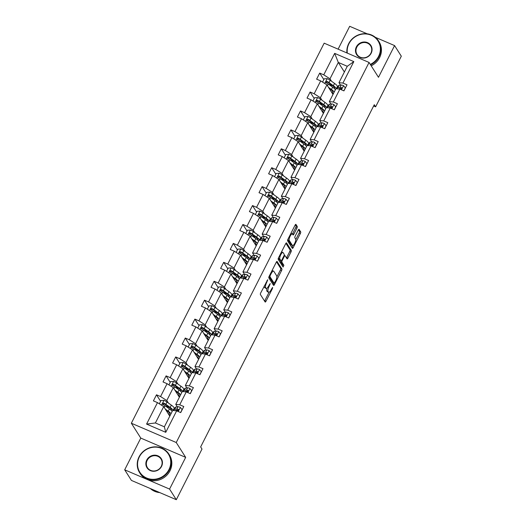 <?xml version="1.0" encoding="UTF-8"?>
<svg xmlns="http://www.w3.org/2000/svg" width="526" height="526" viewBox="0 0 526 526"><rect width="100%" height="100%" fill="white"/><g stroke="black" fill="none" stroke-linecap="round" stroke-linejoin="round"><path stroke-width="0.79" d="M267.754 279.687L260.725 292.883A1.361 0.414 113.2 0 0 260.383 294.488L265.143 301.99A1.361 0.414 113.2 0 0 265.209 302.049A1.361 0.414 113.2 0 0 266.011 301.214L272.435 288.564L272.626 287.393L271.232 289.616A4.359 1.335 113.2 0 1 268.668 292.285A4.359 1.335 113.2 0 1 268.451 292.094L268.056 291.47A4.359 1.335 113.2 0 1 269.141 286.328L270.213 283.56L268.773 285.743A4.359 1.335 113.2 0 1 266.209 288.412A4.359 1.335 113.2 0 1 265.992 288.222L265.597 287.597A4.359 1.335 113.2 0 1 266.682 282.449L267.754 279.687M296.934 228.126A1.361 0.414 113.2 0 0 297.269 226.515L295.934 224.418A1.361 0.414 113.2 0 0 295.868 224.352A1.361 0.414 113.2 0 0 295.066 225.187L287.939 239.238A1.361 0.414 113.2 0 0 287.597 240.849L292.357 248.344A1.361 0.414 113.2 0 0 292.423 248.404A1.361 0.414 113.2 0 0 293.225 247.568L300.359 233.518A1.361 0.414 113.2 0 0 300.694 231.913L299.084 229.369A1.361 0.414 113.2 0 0 299.018 229.31A1.361 0.414 113.2 0 0 298.216 230.145L295.165 236.161A1.361 0.414 113.2 0 0 294.823 237.765L295.625 239.028A3.643 1.111 113.2 0 1 294.876 242.992A3.643 1.111 113.2 0 1 292.568 245.557A3.643 1.111 113.2 0 1 292.39 245.399L289.261 240.461A3.643 1.111 113.2 0 1 290.004 236.496A3.643 1.111 113.2 0 1 292.311 233.932A3.643 1.111 113.2 0 1 292.489 234.09L293.015 234.912A1.361 0.414 113.2 0 0 293.081 234.971A1.361 0.414 113.2 0 0 293.883 234.142L296.934 228.126L295.717 227.607A1.361 0.414 113.2 0 0 296.059 225.996L295.296 224.799M378.483 77.302L394.579 45.584L401.312 56.19L375.617 106.837L374.275 104.713L200.656 446.929L202.004 449.053L176.309 499.7L169.576 489.088L185.671 457.37L176.243 442.517L369.061 62.449L378.483 77.302M277.149 261.448A1.361 0.414 113.2 0 0 277.084 261.389A1.361 0.414 113.2 0 0 276.281 262.224L269.154 276.275A1.361 0.414 113.2 0 0 268.812 277.879L273.573 285.375A1.361 0.414 113.2 0 0 273.638 285.434A1.361 0.414 113.2 0 0 274.44 284.605L281.568 270.555A1.361 0.414 113.2 0 0 281.91 268.944L276.992 261.383M278.543 257.753L285.677 243.702A1.361 0.414 113.2 0 1 286.479 242.874A1.361 0.414 113.2 0 1 286.545 242.933L291.305 250.429A1.361 0.414 113.2 0 1 290.963 252.033L287.913 258.049A1.361 0.414 113.2 0 1 287.111 258.884A1.361 0.414 113.2 0 1 287.045 258.825L285.112 255.781A1.361 0.414 113.2 0 0 285.046 255.721A1.361 0.414 113.2 0 0 284.244 256.556L282.219 260.548A1.361 0.414 113.2 0 0 281.883 262.152L283.889 265.321L283.093 267.03L278.208 259.364A1.361 0.414 113.2 0 1 278.543 257.753M394.579 45.584L375.334 37.313M367.187 33.815L349.691 26.3L338.1 49.155M185.671 457.37L140.777 438.086L124.688 469.81L169.576 489.088M124.688 469.81L131.421 480.416L176.309 499.7M340.532 85.12L338.974 82.661L347.278 66.289L353.827 61.601L342.932 83.069L347.002 84.817L343.925 90.88L339.855 89.137L333.333 101.991L337.396 103.74L334.319 109.809L330.256 108.06L323.733 120.921L327.797 122.663L324.72 128.732L320.656 126.983L314.134 139.844L318.197 141.586L315.12 147.655L311.057 145.906L304.534 158.767L308.598 160.515L305.521 166.578L301.457 164.835L294.928 177.689L298.998 179.438L295.921 185.5L291.851 183.758L285.329 196.619L289.392 198.361L286.315 204.43L282.252 202.681L275.729 215.542L279.793 217.284L276.715 223.353L272.652 221.604L266.13 234.465L270.193 236.213L267.116 242.276L263.053 240.533L256.53 253.387L260.594 255.136L257.516 261.198L253.453 259.456L246.924 272.317L250.994 274.059L247.917 280.128L243.847 278.379L237.325 291.24L241.388 292.982L238.311 299.051L234.248 297.302L227.725 310.162L231.788 311.905L228.711 317.974L224.648 316.225L218.126 329.085L222.189 330.834L219.112 336.896L215.049 335.154L208.526 348.008L212.589 349.757L209.512 355.819L205.449 354.077L198.92 366.938L202.99 368.68L199.913 374.749L195.843 373L189.321 385.86L193.384 387.603L190.307 393.672L186.243 391.923L179.721 404.783L183.784 406.532L180.707 412.594L176.644 410.852L165.749 432.319L146.583 424.087L157.478 402.614L153.408 400.871L156.485 394.802L160.555 396.551L167.077 383.691L163.014 381.942L166.091 375.88L170.154 377.629L176.677 364.768L172.613 363.019L175.691 356.957L179.754 358.699L186.276 345.845L182.213 344.096L185.29 338.034L189.353 339.776L195.876 326.916L191.812 325.173L194.89 319.104L198.953 320.853L205.482 307.993L201.412 306.25L204.489 300.182L208.559 301.931L215.081 289.07L211.018 287.321L214.095 281.259L218.159 283.001L224.681 270.147L220.618 268.398L223.695 262.336L227.758 264.078L234.28 251.218L230.217 249.475L233.294 243.406L237.357 245.155L243.88 232.295L239.817 230.552L242.894 224.484L246.957 226.233L253.486 213.372L249.416 211.623L252.493 205.561L256.563 207.303L263.085 194.449L259.022 192.7L262.099 186.638L266.163 188.38L272.685 175.526L268.622 173.777L271.699 167.715L275.762 169.457L282.284 156.597L278.221 154.854L281.298 148.786L285.362 150.535L291.884 137.674L287.821 135.932L290.898 129.863L294.961 131.612L301.49 118.751L297.42 117.002L300.497 110.94L304.567 112.682L311.09 99.828L307.026 98.079L310.103 92.017L314.167 93.759L320.689 80.899L316.626 79.156L319.703 73.088L323.766 74.837L334.661 53.363L353.827 61.601M338.974 82.661L342.932 83.069M176.243 442.517L131.349 423.233L324.167 43.171L369.061 62.449M321.951 100.19L320.393 97.731L326.916 84.87L332.991 94.45M326.718 107.692L327.783 105.594A10.612 2.065 26.9 0 0 324.95 102.346L323.779 104.648L319.427 101.518A3.675 0.717 -153.1 0 0 317.421 100.328C316.198 100.341 315.948 100.821 316.685 101.781A3.675 0.717 26.9 0 1 318.69 102.971L323.043 106.107A10.612 2.065 26.9 0 1 325.772 108.678M326.916 84.87L320.689 80.899M320.393 97.731L314.167 93.759M330.926 104.043L329.368 101.59L335.897 88.73L339.855 89.137M329.368 101.59L333.333 101.991M312.352 119.113L310.794 116.654L317.316 103.8L323.391 113.373M317.112 126.615L318.177 124.517A10.612 2.065 26.9 0 0 315.35 121.269L314.18 123.571L309.827 120.441A3.675 0.717 -153.1 0 0 307.822 119.251C306.592 119.264 306.349 119.75 307.079 120.704A3.675 0.717 26.9 0 1 309.091 121.9L313.443 125.03A10.612 2.065 26.9 0 1 316.172 127.601M317.316 103.8L311.09 99.828M310.794 116.654L304.567 112.682M321.327 122.966L319.769 120.513L326.291 107.652L330.256 108.06M319.769 120.513L323.733 120.921M302.752 138.036L301.188 135.583L307.717 122.722L313.792 132.296M307.513 145.544L308.578 143.44A10.612 2.065 26.9 0 0 305.751 140.192L304.58 142.5L300.228 139.364A3.675 0.717 -153.1 0 0 298.222 138.174C296.993 138.187 296.749 138.673 297.479 139.627A3.675 0.717 26.9 0 1 299.485 140.823L303.837 143.953A10.612 2.065 26.9 0 1 306.573 146.524M307.717 122.722L301.49 118.751M301.188 135.583L294.961 131.612M311.727 141.895L310.169 139.436L316.691 126.575L320.656 126.983M310.169 139.436L314.134 139.844M293.146 156.958L291.588 154.506L298.11 141.645L304.192 151.218M297.913 164.467L298.978 162.363A10.612 2.065 26.9 0 0 296.145 159.115L294.981 161.423L290.628 158.293A3.675 0.717 -153.1 0 0 288.616 157.096C287.393 157.11 287.15 157.596 287.88 158.556A3.675 0.717 26.9 0 1 289.885 159.746L294.238 162.876A10.612 2.065 26.9 0 1 296.973 165.447M298.11 141.645L291.884 137.674M291.588 154.506L285.362 150.535M302.128 160.818L300.57 158.359L307.092 145.505L311.057 145.906M300.57 158.359L304.534 158.767M283.547 175.888L281.989 173.429L288.511 160.568L294.593 170.141M288.314 183.39L289.379 181.286A10.612 2.065 26.9 0 0 286.545 178.044L285.375 180.346L281.022 177.216A3.675 0.717 -153.1 0 0 279.017 176.019C277.794 176.039 277.544 176.519 278.28 177.479A3.675 0.717 26.9 0 1 280.286 178.669L284.638 181.805A10.612 2.065 26.9 0 1 287.374 184.376M288.511 160.568L282.284 156.597M281.989 173.429L275.762 169.457M292.528 179.741L290.97 177.288L297.492 164.428L301.457 164.835M290.97 177.288L294.928 177.689M273.947 194.811L272.389 192.352L278.911 179.498L284.987 189.071M278.708 202.313L279.779 200.215A10.612 2.065 26.9 0 0 276.946 196.967L275.775 199.269L271.423 196.139A3.675 0.717 -153.1 0 0 269.417 194.949C268.194 194.962 267.944 195.448 268.681 196.402A3.675 0.717 26.9 0 1 270.686 197.598L275.039 200.728A10.612 2.065 26.9 0 1 277.767 203.299M278.911 179.498L272.685 175.526M272.389 192.352L266.163 188.38M282.922 198.664L281.364 196.211L287.893 183.35L291.851 183.758M281.364 196.211L285.329 196.619M264.348 213.734L262.79 211.274L269.312 198.42L275.387 207.994M269.108 221.236L270.173 219.138A10.612 2.065 26.9 0 0 267.346 215.89L266.176 218.198L261.823 215.062A3.675 0.717 -153.1 0 0 259.818 213.872C258.588 213.885 258.345 214.371 259.075 215.325A3.675 0.717 26.9 0 1 261.087 216.521L265.439 219.651A10.612 2.065 26.9 0 1 268.168 222.222M269.312 198.42L263.085 194.449M262.79 211.274L256.563 207.303M273.323 217.593L271.764 215.134L278.287 202.273L282.252 202.681M271.764 215.134L275.729 215.542M254.748 232.656L253.184 230.204L259.712 217.343L265.788 226.916M259.509 240.165L260.574 238.061A10.612 2.065 26.9 0 0 257.747 234.813L256.576 237.121L252.224 233.991A3.675 0.717 -153.1 0 0 250.212 232.794C248.989 232.808 248.745 233.294 249.475 234.254A3.675 0.717 26.9 0 1 251.481 235.444L255.833 238.574A10.612 2.065 26.9 0 1 258.568 241.145M259.712 217.343L253.486 213.372M253.184 230.204L246.957 226.233M263.723 236.516L262.165 234.057L268.687 221.203L272.652 221.604M262.165 234.057L266.13 234.465M245.142 251.579L243.584 249.127L250.106 236.266L256.188 245.839M249.909 259.088L250.974 256.984A10.612 2.065 26.9 0 0 248.14 253.736L246.977 256.044L242.617 252.914A3.675 0.717 -153.1 0 0 240.612 251.717C239.389 251.73 239.146 252.217 239.876 253.177A3.675 0.717 26.9 0 1 241.881 254.367L246.234 257.497A10.612 2.065 26.9 0 1 248.969 260.074M250.106 236.266L243.88 232.295M243.584 249.127L237.357 245.155M254.124 255.439L252.565 252.98L259.088 240.126L263.053 240.533M252.565 252.98L256.53 253.387M235.543 270.509L233.985 268.05L240.507 255.189L246.589 264.769M240.31 278.011L241.375 275.913A10.612 2.065 26.9 0 0 238.541 272.665L237.371 274.966L233.018 271.837A3.675 0.717 -153.1 0 0 231.013 270.647C229.79 270.66 229.54 271.14 230.276 272.1A3.675 0.717 26.9 0 1 232.282 273.29L236.634 276.426A10.612 2.065 26.9 0 1 239.369 278.997M240.507 255.189L234.28 251.218M233.985 268.05L227.758 264.078M244.524 274.362L242.966 271.909L249.488 259.048L253.453 259.456M242.966 271.909L246.924 272.317M225.943 289.431L224.385 286.972L230.907 274.118L236.983 283.692M230.704 296.934L231.775 294.836A10.612 2.065 26.9 0 0 228.941 291.588L227.771 293.889L223.418 290.76A3.675 0.717 -153.1 0 0 221.413 289.57C220.19 289.583 219.94 290.069 220.677 291.023A3.675 0.717 26.9 0 1 222.682 292.219L227.035 295.349A10.612 2.065 26.9 0 1 229.763 297.92M230.907 274.118L224.681 270.147M224.385 286.972L218.159 283.001M234.918 293.284L233.36 290.832L239.882 277.971L243.847 278.379M233.36 290.832L237.325 291.24M216.344 308.354L214.786 305.902L221.308 293.041L227.383 302.614M221.104 315.863L222.169 313.759A10.612 2.065 26.9 0 0 219.342 310.511L218.172 312.819L213.819 309.689A3.675 0.717 -153.1 0 0 211.814 308.492C210.584 308.506 210.341 308.992 211.071 309.945A3.675 0.717 26.9 0 1 213.083 311.142L217.435 314.272A10.612 2.065 26.9 0 1 220.164 316.843M221.308 293.041L215.081 289.07M214.786 305.902L208.559 301.931M225.319 312.214L223.76 309.755L230.283 296.894L234.248 297.302M223.76 309.755L227.725 310.162M206.744 327.277L205.179 324.825L211.708 311.964L217.784 321.537M211.505 334.786L212.57 332.682A10.612 2.065 26.9 0 0 209.742 329.434L208.572 331.742L204.22 328.612A3.675 0.717 -153.1 0 0 202.208 327.415C200.985 327.428 200.741 327.915 201.471 328.875A3.675 0.717 26.9 0 1 203.477 330.065L207.829 333.195A10.612 2.065 26.9 0 1 210.564 335.766M211.708 311.964L205.482 307.993M205.179 324.825L198.953 320.853M215.719 331.137L214.161 328.678L220.683 315.824L224.648 316.225M214.161 328.678L218.126 329.085M197.138 346.207L195.58 343.748L202.102 330.887L208.184 340.46M201.905 353.709L202.97 351.605A10.612 2.065 26.9 0 0 200.136 348.363L198.966 350.664L194.613 347.535A3.675 0.717 -153.1 0 0 192.608 346.345C191.385 346.358 191.142 346.838 191.872 347.798A3.675 0.717 26.9 0 1 193.877 348.988L198.23 352.124A10.612 2.065 26.9 0 1 200.965 354.695M202.102 330.887L195.876 326.916M195.58 343.748L189.353 339.776M206.12 350.06L204.561 347.607L211.084 334.746L215.049 335.154M204.561 347.607L208.526 348.008M187.539 365.129L185.98 362.67L192.503 349.816L198.578 359.389M192.503 349.816L186.276 345.845M185.98 362.67L179.754 358.699M196.52 368.982L194.955 366.53L201.484 353.669L205.449 354.077M194.955 366.53L198.92 366.938M177.939 384.052L176.381 381.593L182.903 368.739L188.979 378.312M182.903 368.739L176.677 364.768M176.381 381.593L170.154 377.629M186.914 387.912L185.356 385.453L191.878 372.592L195.843 373M185.356 385.453L189.321 385.86M168.34 402.975L166.781 400.523L173.304 387.662L179.379 397.235M159.332 403.804L160.989 400.536L164.033 400.365A3.675 0.717 26.9 0 1 166.985 402.002L171.338 405.132A10.612 2.065 26.9 0 1 174.165 408.38L173.107 410.484M173.304 387.662L167.077 383.691M166.781 400.523L160.555 396.551M177.315 406.835L175.756 404.376L182.279 391.522L186.243 391.923M175.756 404.376L179.721 404.783M146.583 424.087L155.394 422.963L163.704 406.585L169.78 416.158M163.704 406.585L157.478 402.614M140.777 438.086L131.349 423.233M373.631 105.982L375.617 106.837M347.278 66.289L338.303 62.43L329.993 78.808L331.551 81.26M344.379 72.003L338.303 62.43L334.661 53.363M155.394 422.963L164.368 426.823L172.679 410.444L176.644 410.852M336.318 88.769L337.383 86.665A10.612 2.065 26.9 0 0 334.549 83.417L333.379 85.725L329.026 82.595A3.675 0.717 -153.1 0 0 327.021 81.398C325.798 81.412 325.548 81.898 326.284 82.858A3.675 0.717 26.9 0 1 328.29 84.048L332.642 87.178A10.612 2.065 26.9 0 1 335.378 89.755M164.368 426.823L165.749 432.319M329.993 78.808L323.766 74.837M160.608 401.292L156.485 394.802M170.207 382.369L166.091 375.88M179.807 363.446L175.691 356.957M189.413 344.523L185.29 338.034M199.012 325.594L194.89 319.104M208.612 306.671L204.489 300.182M218.211 287.748L214.095 281.259M227.811 268.825L223.695 262.336M237.417 249.903L233.294 243.406M247.016 230.973L242.894 224.484M256.616 212.05L252.493 205.561M266.215 193.127L262.099 186.638M275.815 174.205L271.699 167.715M285.421 155.275L281.298 148.786M295.02 136.352L290.898 129.863M304.62 117.429L300.497 110.94M314.219 98.507L310.103 92.017M323.819 79.584L319.703 73.088M264.21 286.012A4.359 1.335 113.2 0 0 264.381 287.071L265.597 287.597M266.209 288.412L264.992 287.893A4.359 1.335 113.2 0 1 264.782 287.696L264.381 287.071M266.984 288.189A4.359 1.335 113.2 0 0 266.84 290.95L268.056 291.47M268.668 292.285L267.451 291.766A4.359 1.335 113.2 0 1 267.241 291.575L266.84 290.95M264.571 301.082A1.361 0.414 113.2 0 0 264.802 300.694L269.069 292.272M276.867 276.906L280.358 270.029A1.361 0.414 113.2 0 0 280.693 268.424L276.512 261.83M273.001 284.474A1.361 0.414 113.2 0 0 273.231 284.079L273.724 283.1M270.186 275.545L269.95 276.669L274.125 283.251L275.611 280.983A4.359 1.335 113.2 0 0 276.696 275.841L273.842 271.344A4.359 1.335 113.2 0 0 273.632 271.146A4.359 1.335 113.2 0 0 271.061 273.816L270.186 275.545L269.641 275.308M273.02 282.778L269.01 276.584M273.632 271.146L272.415 270.627A4.359 1.335 113.2 0 0 272.008 270.64M285.901 243.314L290.089 249.909L291.305 250.429M286.473 257.918A1.361 0.414 113.2 0 0 286.696 257.53L289.747 251.513A1.361 0.414 113.2 0 0 290.089 249.909M280.746 260.666A1.361 0.414 113.2 0 0 280.667 261.632L282.679 264.795L283.889 265.321M282.409 265.985L282.679 264.795M283.113 252.625A3.643 1.111 113.2 0 0 282.929 252.467A3.643 1.111 113.2 0 0 280.628 255.031A3.643 1.111 113.2 0 0 279.878 258.996L280.983 260.738A1.361 0.414 113.2 0 0 281.048 260.797A1.361 0.414 113.2 0 0 281.851 259.962L283.876 255.971A1.361 0.414 113.2 0 0 284.218 254.367L283.113 252.625M282.929 252.467L281.719 251.947A3.643 1.111 113.2 0 0 281.509 251.921M278.517 257.812A3.643 1.111 113.2 0 0 278.668 258.476L279.878 258.996M279.924 260.285A1.361 0.414 113.2 0 1 279.839 260.278A1.361 0.414 113.2 0 1 279.766 260.219L278.668 258.476M292.436 234.017A1.361 0.414 113.2 0 0 292.666 233.616L295.717 227.607M292.311 233.932L291.102 233.406A3.643 1.111 113.2 0 0 290.911 233.38M287.9 239.323A3.643 1.111 113.2 0 0 288.044 239.941L289.261 240.461M292.568 245.557L291.358 245.037A3.643 1.111 113.2 0 1 291.18 244.873L288.044 239.941M295.77 239.646L299.143 232.998A1.361 0.414 113.2 0 0 299.485 231.394L298.446 229.757M291.785 247.444A1.361 0.414 113.2 0 0 292.015 247.049L292.758 245.583M165.9 410.05L167.13 410.938A8.804 1.716 26.9 0 1 169.484 413.633A8.804 1.716 26.9 0 1 168.34 413.896M165.263 409.044L168.261 411.2A10.612 2.065 26.9 0 1 170.989 413.771M170.49 414.764A10.612 2.065 26.9 0 1 168.807 414.626M169.28 407.354A8.804 1.716 26.9 0 1 168.425 407.065L166.104 406.243A5.063 0.986 -153.1 0 0 165.447 406.033M173.041 410.477A10.612 2.065 -153.1 0 0 170.168 407.44L165.815 404.31A3.675 0.717 -153.1 0 0 163.81 403.113C162.58 403.126 162.337 403.613 163.067 404.573A3.675 0.717 26.9 0 1 165.072 405.763L169.431 408.893A10.612 2.065 26.9 0 1 172.16 411.463M166.459 410.931L166.512 410.826A8.804 1.716 -153.1 0 0 167.373 411.115M171.857 411.023A10.612 2.065 -153.1 0 0 172.396 411.003M162.955 404.501L164.197 403.725A1.874 0.362 26.9 0 1 164.684 404.047L169.043 407.177A8.804 1.716 26.9 0 1 171.391 409.872A8.804 1.716 26.9 0 1 170.976 410.122M162.712 404.257L163.067 404.573M180.609 412.548L182.101 409.603L180.293 407.348A3.675 0.717 -153.1 0 0 177.985 406.729L175.835 407.065A10.612 2.065 -153.1 0 0 175.263 407.38L174.093 409.682A10.612 2.065 -153.1 0 0 174.349 410.615M178.025 409.951A8.804 1.716 -153.1 0 0 178.538 410.372M174.915 410.675L176.078 410.49A3.675 0.717 26.9 0 1 177.505 410.773C178.643 410.622 178.886 410.135 178.242 409.313A3.675 0.717 -153.1 0 0 176.815 409.031L174.665 409.373A10.612 2.065 -153.1 0 0 174.093 409.682M175.684 410.55A8.804 1.716 26.9 0 1 175.704 410.504A8.804 1.716 26.9 0 1 176.177 410.241L178.327 409.905A1.874 0.362 26.9 0 1 178.63 409.925L178.557 409.563M139.351 456.864A16.917 15.767 -32.4 0 0 146.642 478.022A16.917 15.767 -32.4 0 0 168.951 469.58A16.917 15.767 -32.4 0 0 161.66 448.428A16.917 15.767 -32.4 0 0 139.351 456.864M169.398 469.869A17.338 16.155 147.6 0 1 154.782 479.778A17.338 16.155 147.6 0 1 139.594 472.644A17.338 16.155 147.6 0 1 139.068 456.838A17.338 16.155 147.6 0 1 153.677 446.922A17.338 16.155 147.6 0 1 168.866 454.063A17.338 16.155 147.6 0 1 169.398 469.869M146.747 460.046A8.462 7.883 147.6 0 1 157.905 455.825A8.462 7.883 147.6 0 1 161.548 466.404A8.462 7.883 147.6 0 1 150.397 470.625A8.462 7.883 147.6 0 1 146.747 460.046M161.265 466.378A8.041 7.495 -32.4 0 0 161.022 459.04A8.041 7.495 -32.4 0 0 153.973 455.733A8.041 7.495 -32.4 0 0 147.195 460.329A8.041 7.495 -32.4 0 0 147.438 467.66A8.041 7.495 -32.4 0 0 154.486 470.974A8.041 7.495 -32.4 0 0 161.265 466.378M159.799 492.606A17.338 16.155 147.6 0 1 150.318 488.536M156.018 490.982A17.338 16.155 147.6 0 1 152.106 489.305M168.866 454.063L169.457 454.997A17.338 16.155 147.6 0 1 169.99 470.803A17.338 16.155 147.6 0 1 155.374 480.711A17.338 16.155 147.6 0 1 140.186 473.578L139.594 472.644M370.304 64.415A16.917 15.767 -32.4 0 0 378.569 56.4A16.917 15.767 -32.4 0 0 371.277 35.242A16.917 15.767 -32.4 0 0 348.968 43.684A16.917 15.767 -32.4 0 0 347.305 53.106M346.936 52.948A17.338 16.155 147.6 0 1 348.685 43.658A17.338 16.155 147.6 0 1 363.302 33.743A17.338 16.155 147.6 0 1 378.483 40.883A17.338 16.155 147.6 0 1 379.016 56.683A17.338 16.155 147.6 0 1 370.593 64.876M356.365 46.867A8.462 7.883 147.6 0 1 367.523 42.645A8.462 7.883 147.6 0 1 371.172 53.225A8.462 7.883 147.6 0 1 360.014 57.446A8.462 7.883 147.6 0 1 356.365 46.867M370.889 53.192A8.041 7.495 -32.4 0 0 370.639 45.861A8.041 7.495 -32.4 0 0 363.591 42.547A8.041 7.495 -32.4 0 0 356.812 47.149A8.041 7.495 -32.4 0 0 357.055 54.48A8.041 7.495 -32.4 0 0 364.104 57.794A8.041 7.495 -32.4 0 0 370.889 53.192M378.483 40.883L379.075 41.817A17.338 16.155 147.6 0 1 379.608 57.617A17.338 16.155 147.6 0 1 371.185 65.809M175.5 391.127L176.736 392.008A8.804 1.716 26.9 0 1 179.083 394.704A8.804 1.716 26.9 0 1 177.946 394.973M174.862 390.121L177.86 392.278A10.612 2.065 26.9 0 1 180.589 394.848M180.089 395.841A10.612 2.065 26.9 0 1 178.406 395.703M168.938 384.874L170.595 381.613L173.633 381.442A3.675 0.717 26.9 0 1 176.585 383.079L180.937 386.209A10.612 2.065 26.9 0 1 183.771 389.457L182.7 391.561M178.886 388.425A8.804 1.716 26.9 0 1 178.025 388.142L175.704 387.32A5.063 0.986 -153.1 0 0 175.046 387.11M182.647 391.554A10.612 2.065 -153.1 0 0 179.767 388.517L175.414 385.38A3.675 0.717 -153.1 0 0 173.409 384.19C172.186 384.204 171.936 384.69 172.673 385.643A3.675 0.717 26.9 0 1 174.678 386.84L179.031 389.97A10.612 2.065 26.9 0 1 181.759 392.541M176.059 392.008L176.118 391.903A8.804 1.716 -153.1 0 0 176.979 392.186M181.457 392.1A10.612 2.065 -153.1 0 0 181.996 392.08M172.554 385.578L173.797 384.802A1.874 0.362 26.9 0 1 174.29 385.117L178.643 388.247A8.804 1.716 26.9 0 1 180.99 390.943A8.804 1.716 26.9 0 1 180.576 391.193M172.318 385.328L172.673 385.643M185.099 372.198L186.335 373.085A8.804 1.716 26.9 0 1 188.683 375.781A8.804 1.716 26.9 0 1 187.545 376.051M184.462 371.192L187.46 373.348A10.612 2.065 26.9 0 1 190.195 375.919M189.689 376.918A10.612 2.065 26.9 0 1 188.006 376.78M178.538 365.951L180.194 362.69L183.232 362.519A3.675 0.717 26.9 0 1 186.184 364.156L190.537 367.286A10.612 2.065 26.9 0 1 193.371 370.534L192.299 372.638M188.486 369.502A8.804 1.716 26.9 0 1 187.624 369.219L185.31 368.397A5.063 0.986 -153.1 0 0 184.652 368.18M192.246 372.632A10.612 2.065 -153.1 0 0 189.367 369.587L185.014 366.458A3.675 0.717 -153.1 0 0 183.009 365.268C181.786 365.281 181.536 365.767 182.272 366.721A3.675 0.717 26.9 0 1 184.278 367.917L188.63 371.047A10.612 2.065 26.9 0 1 191.365 373.618M185.665 373.085L185.717 372.98A8.804 1.716 -153.1 0 0 186.579 373.263M191.063 373.177A10.612 2.065 -153.1 0 0 191.595 373.158M182.154 366.655L183.396 365.879A1.874 0.362 26.9 0 1 183.89 366.195L188.242 369.324A8.804 1.716 26.9 0 1 190.59 372.02A8.804 1.716 26.9 0 1 190.182 372.27M181.917 366.405L182.272 366.721M190.208 393.626L191.701 390.68L189.893 388.425A3.675 0.717 -153.1 0 0 187.585 387.807L185.435 388.142A10.612 2.065 -153.1 0 0 184.863 388.458L183.692 390.759A10.612 2.065 -153.1 0 0 183.955 391.692M187.624 391.028A8.804 1.716 -153.1 0 0 188.137 391.449M184.514 391.745L185.678 391.568A3.675 0.717 26.9 0 1 187.105 391.85C188.242 391.692 188.492 391.212 187.848 390.391A3.675 0.717 -153.1 0 0 186.414 390.108L184.264 390.443A10.612 2.065 -153.1 0 0 183.692 390.759M185.284 391.627A8.804 1.716 26.9 0 1 185.303 391.574A8.804 1.716 26.9 0 1 185.777 391.318L187.927 390.976A1.874 0.362 26.9 0 1 188.236 391.002L188.157 390.64M199.808 374.703L201.307 371.757L199.492 369.502A3.675 0.717 -153.1 0 0 197.184 368.877L195.034 369.219A10.612 2.065 -153.1 0 0 194.462 369.528L193.298 371.836A10.612 2.065 -153.1 0 0 193.555 372.763M197.224 372.099A8.804 1.716 -153.1 0 0 197.737 372.526M194.114 372.822L195.278 372.638A3.675 0.717 26.9 0 1 196.711 372.921C197.842 372.77 198.092 372.283 197.447 371.468A3.675 0.717 -153.1 0 0 196.02 371.185L193.864 371.52A10.612 2.065 -153.1 0 0 193.298 371.836M194.883 372.704A8.804 1.716 26.9 0 1 194.903 372.651A8.804 1.716 26.9 0 1 195.376 372.388L197.526 372.053A1.874 0.362 26.9 0 1 197.835 372.079L197.756 371.718M194.699 353.275L195.935 354.162A8.804 1.716 26.9 0 1 198.282 356.858A8.804 1.716 26.9 0 1 197.145 357.121M194.061 352.269L197.059 354.425A10.612 2.065 26.9 0 1 199.795 356.996M199.288 357.996A10.612 2.065 26.9 0 1 197.605 357.858M188.137 347.028L189.794 343.767L192.838 343.596A3.675 0.717 26.9 0 1 195.784 345.227L200.136 348.363M198.085 350.579A8.804 1.716 26.9 0 1 197.224 350.29L194.909 349.474A5.063 0.986 -153.1 0 0 194.252 349.257M195.264 354.162L195.317 354.051A8.804 1.716 -153.1 0 0 196.178 354.34M200.662 354.248A10.612 2.065 -153.1 0 0 201.195 354.235M201.846 353.709A10.612 2.065 -153.1 0 0 198.966 350.664M191.76 347.732L192.996 346.95A1.874 0.362 26.9 0 1 193.489 347.272L197.842 350.401A8.804 1.716 26.9 0 1 200.196 353.097A8.804 1.716 26.9 0 1 199.781 353.347M191.517 347.482L191.872 347.798M209.407 355.78L210.906 352.834L209.092 350.579A3.675 0.717 -153.1 0 0 206.79 349.954L204.634 350.29A10.612 2.065 -153.1 0 0 204.068 350.605L202.898 352.913A10.612 2.065 -153.1 0 0 203.154 353.84M206.823 353.176A8.804 1.716 -153.1 0 0 207.336 353.603M203.713 353.899L204.877 353.715A3.675 0.717 26.9 0 1 206.31 353.998C207.448 353.847 207.691 353.36 207.047 352.545A3.675 0.717 -153.1 0 0 205.62 352.262L203.47 352.598A10.612 2.065 -153.1 0 0 202.898 352.913M204.482 353.781A8.804 1.716 26.9 0 1 204.502 353.728A8.804 1.716 26.9 0 1 204.976 353.465L207.132 353.13A1.874 0.362 26.9 0 1 207.435 353.156L207.356 352.788M204.305 334.352L205.535 335.24A8.804 1.716 26.9 0 1 207.888 337.935A8.804 1.716 26.9 0 1 206.744 338.198M203.667 333.346L206.665 335.503A10.612 2.065 26.9 0 1 209.394 338.073M208.888 339.066A10.612 2.065 26.9 0 1 207.211 338.928M197.737 328.106L199.393 324.838L202.438 324.667A3.675 0.717 26.9 0 1 205.383 326.304L209.742 329.434M207.685 331.656A8.804 1.716 26.9 0 1 206.823 331.367L204.509 330.545A5.063 0.986 -153.1 0 0 203.851 330.335M204.864 335.233L204.916 335.128A8.804 1.716 -153.1 0 0 205.778 335.417M210.262 335.325A10.612 2.065 -153.1 0 0 210.801 335.305M211.445 334.786A10.612 2.065 -153.1 0 0 208.572 331.742M201.359 328.803L202.595 328.027A1.874 0.362 26.9 0 1 203.089 328.349L207.441 331.479A8.804 1.716 26.9 0 1 209.795 334.174A8.804 1.716 26.9 0 1 209.381 334.424M201.116 328.559L201.471 328.875M219.013 336.857L220.506 333.905L218.691 331.65A3.675 0.717 -153.1 0 0 216.39 331.032L214.24 331.367A10.612 2.065 -153.1 0 0 213.668 331.682L212.497 333.99A10.612 2.065 -153.1 0 0 212.754 334.917M216.423 334.253A8.804 1.716 -153.1 0 0 216.936 334.674M213.313 334.977L214.483 334.792A3.675 0.717 26.9 0 1 215.91 335.075C217.047 334.924 217.291 334.437 216.646 333.622A3.675 0.717 -153.1 0 0 215.219 333.339L213.069 333.675A10.612 2.065 -153.1 0 0 212.497 333.99M214.082 334.852A8.804 1.716 26.9 0 1 214.108 334.806A8.804 1.716 26.9 0 1 214.582 334.543L216.732 334.207A1.874 0.362 26.9 0 1 217.034 334.227L216.962 333.865M213.904 315.429L215.134 316.317A8.804 1.716 26.9 0 1 217.488 319.006A8.804 1.716 26.9 0 1 216.344 319.275M213.267 314.423L216.265 316.58A10.612 2.065 26.9 0 1 218.994 319.15M218.494 320.143A10.612 2.065 26.9 0 1 216.811 320.005M207.343 309.183L208.993 305.915L212.037 305.744A3.675 0.717 26.9 0 1 214.989 307.381L219.342 310.511M217.291 312.733A8.804 1.716 26.9 0 1 216.429 312.444L214.108 311.622A5.063 0.986 -153.1 0 0 213.451 311.412M214.463 316.31L214.516 316.205A8.804 1.716 -153.1 0 0 215.377 316.494M219.861 316.402A10.612 2.065 -153.1 0 0 220.401 316.382M221.051 315.856A10.612 2.065 -153.1 0 0 218.172 312.819M210.959 309.88L212.202 309.104A1.874 0.362 26.9 0 1 212.688 309.42L217.047 312.556A8.804 1.716 26.9 0 1 219.395 315.252A8.804 1.716 26.9 0 1 218.98 315.501M210.716 309.63L211.071 309.945M228.613 317.928L230.105 314.982L228.297 312.727A3.675 0.717 -153.1 0 0 225.989 312.109L223.839 312.444A10.612 2.065 -153.1 0 0 223.267 312.76L222.097 315.061A10.612 2.065 -153.1 0 0 222.353 315.995M226.029 315.33A8.804 1.716 -153.1 0 0 226.542 315.751M222.919 316.047L224.083 315.87A3.675 0.717 26.9 0 1 225.509 316.152C226.647 315.995 226.89 315.515 226.252 314.693A3.675 0.717 -153.1 0 0 224.819 314.41L222.669 314.752A10.612 2.065 -153.1 0 0 222.097 315.061M223.688 315.929A8.804 1.716 26.9 0 1 223.708 315.876A8.804 1.716 26.9 0 1 224.181 315.62L226.331 315.278A1.874 0.362 26.9 0 1 226.634 315.304L226.561 314.942M223.504 296.5L224.74 297.387A8.804 1.716 26.9 0 1 227.087 300.083A8.804 1.716 26.9 0 1 225.95 300.353M222.866 295.494L225.864 297.65A10.612 2.065 26.9 0 1 228.593 300.228M228.093 301.22A10.612 2.065 26.9 0 1 226.41 301.082M216.942 290.253L218.599 286.992L221.637 286.821A3.675 0.717 26.9 0 1 224.589 288.458L228.941 291.588M226.89 293.804A8.804 1.716 26.9 0 1 226.029 293.521L223.714 292.699A5.063 0.986 -153.1 0 0 223.05 292.482M224.063 297.387L224.122 297.282A8.804 1.716 -153.1 0 0 224.983 297.565M229.461 297.479A10.612 2.065 -153.1 0 0 230 297.46M230.651 296.934A10.612 2.065 -153.1 0 0 227.771 293.889M220.558 290.957L221.801 290.181A1.874 0.362 26.9 0 1 222.294 290.497L226.647 293.626A8.804 1.716 26.9 0 1 228.994 296.322A8.804 1.716 26.9 0 1 228.58 296.572M220.322 290.707L220.677 291.023M238.212 299.005L239.705 296.059L237.897 293.804A3.675 0.717 -153.1 0 0 235.589 293.186L233.439 293.521A10.612 2.065 -153.1 0 0 232.867 293.837L231.696 296.138A10.612 2.065 -153.1 0 0 231.959 297.065M235.628 296.408A8.804 1.716 -153.1 0 0 236.141 296.828M232.518 297.124L233.682 296.94A3.675 0.717 26.9 0 1 235.109 297.223C236.246 297.072 236.496 296.585 235.852 295.77A3.675 0.717 -153.1 0 0 234.418 295.487L232.268 295.822A10.612 2.065 -153.1 0 0 231.696 296.138M233.288 297.006A8.804 1.716 26.9 0 1 233.307 296.953A8.804 1.716 26.9 0 1 233.781 296.697L235.931 296.355A1.874 0.362 26.9 0 1 236.24 296.381L236.161 296.02M233.103 277.577L234.34 278.464A8.804 1.716 26.9 0 1 236.687 281.16A8.804 1.716 26.9 0 1 235.549 281.43M232.466 276.571L235.464 278.727A10.612 2.065 26.9 0 1 238.199 281.298M237.693 282.298A10.612 2.065 26.9 0 1 236.01 282.16M226.542 271.331L228.199 268.069L231.236 267.898A3.675 0.717 26.9 0 1 234.188 269.536L238.541 272.665M236.49 274.881A8.804 1.716 26.9 0 1 235.628 274.592L233.314 273.776A5.063 0.986 -153.1 0 0 232.656 273.559M233.669 278.464L233.722 278.353A8.804 1.716 -153.1 0 0 234.583 278.642M239.067 278.55A10.612 2.065 -153.1 0 0 239.6 278.537M240.25 278.011A10.612 2.065 -153.1 0 0 237.371 274.966M230.158 272.034L231.401 271.252A1.874 0.362 26.9 0 1 231.894 271.574L236.246 274.704A8.804 1.716 26.9 0 1 238.594 277.399A8.804 1.716 26.9 0 1 238.186 277.649M229.921 271.784L230.276 272.1M247.812 280.082L249.311 277.136L247.496 274.881A3.675 0.717 -153.1 0 0 245.188 274.256L243.038 274.598A10.612 2.065 -153.1 0 0 242.466 274.907L241.302 277.215A10.612 2.065 -153.1 0 0 241.559 278.142M245.228 277.478A8.804 1.716 -153.1 0 0 245.741 277.906M242.118 278.201L243.282 278.017A3.675 0.717 26.9 0 1 244.715 278.3C245.846 278.149 246.096 277.662 245.451 276.847A3.675 0.717 -153.1 0 0 244.025 276.564L241.868 276.9A10.612 2.065 -153.1 0 0 241.302 277.215M242.887 278.083A8.804 1.716 26.9 0 1 242.907 278.03A8.804 1.716 26.9 0 1 243.38 277.767L245.53 277.432A1.874 0.362 26.9 0 1 245.839 277.458L245.76 277.097M242.703 258.654L243.939 259.542A8.804 1.716 26.9 0 1 246.286 262.237A8.804 1.716 26.9 0 1 245.149 262.5M242.065 257.648L245.063 259.805A10.612 2.065 26.9 0 1 247.799 262.375M247.292 263.368A10.612 2.065 26.9 0 1 245.616 263.23M236.141 252.408L237.798 249.14L240.842 248.969A3.675 0.717 26.9 0 1 243.788 250.606L248.14 253.736M246.089 255.958A8.804 1.716 26.9 0 1 245.228 255.669L242.913 254.854A5.063 0.986 -153.1 0 0 242.256 254.637M243.268 259.535L243.321 259.43A8.804 1.716 -153.1 0 0 244.182 259.719M248.666 259.627A10.612 2.065 -153.1 0 0 249.199 259.607M249.85 259.088A10.612 2.065 -153.1 0 0 246.977 256.044M239.764 253.111L241 252.329A1.874 0.362 26.9 0 1 241.493 252.651L245.846 255.781A8.804 1.716 26.9 0 1 248.2 258.476A8.804 1.716 26.9 0 1 247.785 258.726M239.521 252.861L239.876 253.177M257.411 261.159L258.91 258.213L257.096 255.958A3.675 0.717 -153.1 0 0 254.794 255.334L252.638 255.669A10.612 2.065 -153.1 0 0 252.072 255.984L250.902 258.292A10.612 2.065 -153.1 0 0 251.158 259.219M254.827 258.555A8.804 1.716 -153.1 0 0 255.34 258.983M251.717 259.279L252.888 259.094A3.675 0.717 26.9 0 1 254.314 259.377C255.452 259.226 255.695 258.739 255.051 257.924A3.675 0.717 -153.1 0 0 253.624 257.641L251.474 257.977A10.612 2.065 -153.1 0 0 250.902 258.292M252.487 259.154A8.804 1.716 26.9 0 1 252.506 259.108A8.804 1.716 26.9 0 1 252.98 258.845L255.136 258.509A1.874 0.362 26.9 0 1 255.439 258.529L255.366 258.167M252.309 239.731L253.539 240.619A8.804 1.716 26.9 0 1 255.892 243.314A8.804 1.716 26.9 0 1 254.748 243.577M251.671 238.725L254.669 240.882A10.612 2.065 26.9 0 1 257.398 243.453M256.892 244.445A10.612 2.065 26.9 0 1 255.215 244.307M245.741 233.485L247.398 230.217L250.442 230.046A3.675 0.717 26.9 0 1 253.394 231.683L257.747 234.813M255.689 237.035A8.804 1.716 26.9 0 1 254.827 236.746L252.513 235.924A5.063 0.986 -153.1 0 0 251.855 235.714M252.868 240.612L252.921 240.507A8.804 1.716 -153.1 0 0 253.782 240.796M258.266 240.704A10.612 2.065 -153.1 0 0 258.805 240.684M259.45 240.158A10.612 2.065 -153.1 0 0 256.576 237.121M249.363 234.182L250.6 233.406A1.874 0.362 26.9 0 1 251.093 233.722L255.445 236.858A8.804 1.716 26.9 0 1 257.799 239.554A8.804 1.716 26.9 0 1 257.385 239.803M249.12 233.939L249.475 234.254M261.909 220.808L263.138 221.689A8.804 1.716 26.9 0 1 265.492 224.385A8.804 1.716 26.9 0 1 264.348 224.655M261.271 219.802L264.269 221.959A10.612 2.065 26.9 0 1 266.998 224.53M266.498 225.522A10.612 2.065 26.9 0 1 264.815 225.384M255.347 214.555L256.997 211.294L260.041 211.123A3.675 0.717 26.9 0 1 262.993 212.76L267.346 215.89M265.295 218.106A8.804 1.716 26.9 0 1 264.433 217.823L262.112 217.001A5.063 0.986 -153.1 0 0 261.455 216.791M262.467 221.689L262.52 221.584A8.804 1.716 -153.1 0 0 263.381 221.867M267.865 221.781A10.612 2.065 -153.1 0 0 268.405 221.762M269.056 221.236A10.612 2.065 -153.1 0 0 266.176 218.198M258.963 215.259L260.206 214.483A1.874 0.362 26.9 0 1 260.699 214.799L265.051 217.928A8.804 1.716 26.9 0 1 267.399 220.624A8.804 1.716 26.9 0 1 266.984 220.874M258.72 215.009L259.075 215.325M271.508 201.879L272.744 202.766A8.804 1.716 26.9 0 1 275.091 205.462A8.804 1.716 26.9 0 1 273.954 205.732M270.87 200.873L273.868 203.029A10.612 2.065 26.9 0 1 276.604 205.6M276.097 206.6A10.612 2.065 26.9 0 1 274.414 206.462M264.946 195.633L266.603 192.371L269.641 192.2A3.675 0.717 26.9 0 1 272.593 193.838L276.946 196.967M274.894 199.183A8.804 1.716 26.9 0 1 274.033 198.9L271.718 198.078A5.063 0.986 -153.1 0 0 271.054 197.861M272.067 202.766L272.126 202.661A8.804 1.716 -153.1 0 0 272.987 202.944M277.465 202.858A10.612 2.065 -153.1 0 0 278.004 202.839M278.655 202.313A10.612 2.065 -153.1 0 0 275.775 199.269M268.562 196.336L269.805 195.56A1.874 0.362 26.9 0 1 270.298 195.876L274.651 199.006A8.804 1.716 26.9 0 1 276.998 201.701A8.804 1.716 26.9 0 1 276.584 201.951M268.326 196.086L268.681 196.402M281.108 182.956L282.344 183.844A8.804 1.716 26.9 0 1 284.691 186.539A8.804 1.716 26.9 0 1 283.553 186.802M280.47 181.95L283.468 184.107A10.612 2.065 26.9 0 1 286.203 186.677M285.697 187.677A10.612 2.065 26.9 0 1 284.014 187.539M274.546 176.71L276.203 173.442L279.247 173.278A3.675 0.717 26.9 0 1 282.192 174.908L286.545 178.044M284.494 180.26A8.804 1.716 26.9 0 1 283.632 179.971L281.318 179.156A5.063 0.986 -153.1 0 0 280.66 178.939M281.673 183.844L281.726 183.732A8.804 1.716 -153.1 0 0 282.587 184.021M287.071 183.929A10.612 2.065 -153.1 0 0 287.604 183.916M288.255 183.39A10.612 2.065 -153.1 0 0 285.375 180.346M278.162 177.413L279.405 176.631A1.874 0.362 26.9 0 1 279.898 176.953L284.25 180.083A8.804 1.716 26.9 0 1 286.598 182.778A8.804 1.716 26.9 0 1 286.19 183.028M277.925 177.163L278.28 177.479M290.707 164.033L291.943 164.921A8.804 1.716 26.9 0 1 294.29 167.616A8.804 1.716 26.9 0 1 293.153 167.879M290.069 163.027L293.067 165.184A10.612 2.065 26.9 0 1 295.803 167.755M295.296 168.747A10.612 2.065 26.9 0 1 293.62 168.609M284.145 157.787L285.802 154.519L288.846 154.348A3.675 0.717 26.9 0 1 291.792 155.985L296.145 159.115M294.093 161.337A8.804 1.716 26.9 0 1 293.232 161.048L290.917 160.226A5.063 0.986 -153.1 0 0 290.26 160.016M291.272 164.914L291.325 164.809A8.804 1.716 -153.1 0 0 292.186 165.098M296.671 165.006A10.612 2.065 -153.1 0 0 297.203 164.986M297.854 164.467A10.612 2.065 -153.1 0 0 294.981 161.423M287.768 158.484L289.004 157.708A1.874 0.362 26.9 0 1 289.497 158.03L293.85 161.16A8.804 1.716 26.9 0 1 296.204 163.856A8.804 1.716 26.9 0 1 295.79 164.105M287.525 158.241L287.88 158.556M300.313 145.11L301.543 145.998A8.804 1.716 26.9 0 1 303.897 148.687A8.804 1.716 26.9 0 1 302.752 148.957M299.675 144.104L302.674 146.261A10.612 2.065 26.9 0 1 305.402 148.832M304.896 149.825A10.612 2.065 26.9 0 1 303.219 149.686M293.745 138.864L295.402 135.596L298.446 135.425A3.675 0.717 26.9 0 1 301.398 137.062L305.751 140.192M303.693 142.415A8.804 1.716 26.9 0 1 302.831 142.125L300.517 141.303A5.063 0.986 -153.1 0 0 299.859 141.093M300.872 145.991L300.925 145.886A8.804 1.716 -153.1 0 0 301.786 146.175M306.27 146.083A10.612 2.065 -153.1 0 0 306.809 146.064M307.454 145.538A10.612 2.065 -153.1 0 0 304.58 142.5M297.368 139.561L298.604 138.785A1.874 0.362 26.9 0 1 299.097 139.101L303.449 142.237A8.804 1.716 26.9 0 1 305.803 144.933A8.804 1.716 26.9 0 1 305.389 145.183M297.124 139.311L297.479 139.627M267.017 242.23L268.51 239.284L266.702 237.029A3.675 0.717 -153.1 0 0 264.394 236.411L262.244 236.746A10.612 2.065 -153.1 0 0 261.672 237.062L260.501 239.363A10.612 2.065 -153.1 0 0 260.758 240.297M264.433 239.632A8.804 1.716 -153.1 0 0 264.94 240.053M261.317 240.356L262.487 240.172A3.675 0.717 26.9 0 1 263.914 240.454C265.051 240.303 265.295 239.817 264.65 238.995A3.675 0.717 -153.1 0 0 263.224 238.712L261.074 239.054A10.612 2.065 -153.1 0 0 260.501 239.363M262.086 240.231A8.804 1.716 26.9 0 1 262.112 240.185A8.804 1.716 26.9 0 1 262.586 239.922L264.736 239.586A1.874 0.362 26.9 0 1 265.038 239.606L264.966 239.245M276.617 223.307L278.109 220.361L276.301 218.106A3.675 0.717 -153.1 0 0 273.993 217.488L271.843 217.823A10.612 2.065 -153.1 0 0 271.271 218.139L270.101 220.44A10.612 2.065 -153.1 0 0 270.357 221.374M274.033 220.71A8.804 1.716 -153.1 0 0 274.546 221.13M270.923 221.426L272.087 221.249A3.675 0.717 26.9 0 1 273.513 221.531C274.651 221.374 274.901 220.894 274.256 220.072A3.675 0.717 -153.1 0 0 272.823 219.789L270.673 220.124A10.612 2.065 -153.1 0 0 270.101 220.44M271.692 221.308A8.804 1.716 26.9 0 1 271.712 221.255A8.804 1.716 26.9 0 1 272.185 220.999L274.335 220.657A1.874 0.362 26.9 0 1 274.638 220.683L274.565 220.322M286.216 204.384L287.709 201.438L285.901 199.183A3.675 0.717 -153.1 0 0 283.593 198.558L281.443 198.9A10.612 2.065 -153.1 0 0 280.871 199.209L279.7 201.517A10.612 2.065 -153.1 0 0 279.964 202.444M283.632 201.78A8.804 1.716 -153.1 0 0 284.145 202.208M280.522 202.503L281.686 202.319A3.675 0.717 26.9 0 1 283.113 202.602C284.25 202.451 284.5 201.964 283.856 201.149A3.675 0.717 -153.1 0 0 282.423 200.866L280.273 201.202A10.612 2.065 -153.1 0 0 279.7 201.517M281.292 202.385A8.804 1.716 26.9 0 1 281.311 202.332A8.804 1.716 26.9 0 1 281.785 202.069L283.935 201.734A1.874 0.362 26.9 0 1 284.244 201.76L284.165 201.399M295.816 185.461L297.315 182.515L295.5 180.26A3.675 0.717 -153.1 0 0 293.199 179.636L291.042 179.971A10.612 2.065 -153.1 0 0 290.47 180.286L289.307 182.594A10.612 2.065 -153.1 0 0 289.563 183.521M293.232 182.857A8.804 1.716 -153.1 0 0 293.745 183.285M290.122 183.581L291.286 183.396A3.675 0.717 26.9 0 1 292.719 183.679C293.85 183.528 294.1 183.041 293.455 182.226A3.675 0.717 -153.1 0 0 292.029 181.943L289.872 182.279A10.612 2.065 -153.1 0 0 289.307 182.594M290.891 183.462A8.804 1.716 26.9 0 1 290.911 183.41A8.804 1.716 26.9 0 1 291.384 183.147L293.534 182.811A1.874 0.362 26.9 0 1 293.843 182.838L293.764 182.469M305.415 166.538L306.914 163.586L305.1 161.331A3.675 0.717 -153.1 0 0 302.798 160.713L300.642 161.048A10.612 2.065 -153.1 0 0 300.076 161.364L298.906 163.671A10.612 2.065 -153.1 0 0 299.162 164.599M302.831 163.934A8.804 1.716 -153.1 0 0 303.344 164.355M299.721 164.658L300.892 164.474A3.675 0.717 26.9 0 1 302.318 164.756C303.456 164.605 303.699 164.119 303.055 163.297A3.675 0.717 -153.1 0 0 301.628 163.021L299.478 163.356A10.612 2.065 -153.1 0 0 298.906 163.671M300.491 164.533A8.804 1.716 26.9 0 1 300.51 164.487A8.804 1.716 26.9 0 1 300.984 164.224L303.14 163.888A1.874 0.362 26.9 0 1 303.443 163.908L303.37 163.547M315.021 147.609L316.514 144.663L314.706 142.408A3.675 0.717 -153.1 0 0 312.398 141.79L310.248 142.125A10.612 2.065 -153.1 0 0 309.676 142.441L308.506 144.742A10.612 2.065 -153.1 0 0 308.762 145.676M312.437 145.012A8.804 1.716 -153.1 0 0 312.944 145.432M309.327 145.728L310.491 145.551A3.675 0.717 26.9 0 1 311.918 145.834C313.055 145.676 313.299 145.196 312.654 144.374A3.675 0.717 -153.1 0 0 311.228 144.091L309.078 144.433A10.612 2.065 -153.1 0 0 308.506 144.742M310.09 145.61A8.804 1.716 26.9 0 1 310.116 145.557A8.804 1.716 26.9 0 1 310.59 145.301L312.74 144.959A1.874 0.362 26.9 0 1 313.042 144.985L312.97 144.624M309.913 126.181L311.142 127.068A8.804 1.716 26.9 0 1 313.496 129.764A8.804 1.716 26.9 0 1 312.352 130.034M309.275 125.175L312.273 127.331A10.612 2.065 26.9 0 1 315.002 129.909M314.502 130.902A10.612 2.065 26.9 0 1 312.819 130.764M303.351 119.935L305.001 116.673L308.045 116.502A3.675 0.717 26.9 0 1 310.998 118.14L315.35 121.269M313.299 123.485A8.804 1.716 26.9 0 1 312.437 123.202L310.116 122.38A5.063 0.986 -153.1 0 0 309.459 122.163M310.471 127.068L310.524 126.963A8.804 1.716 -153.1 0 0 311.385 127.246M315.87 127.16A10.612 2.065 -153.1 0 0 316.409 127.141M317.06 126.615A10.612 2.065 -153.1 0 0 314.18 123.571M306.967 120.638L308.21 119.862A1.874 0.362 26.9 0 1 308.703 120.178L313.055 123.308A8.804 1.716 26.9 0 1 315.403 126.003A8.804 1.716 26.9 0 1 314.989 126.253M306.724 120.388L307.079 120.704M324.621 128.686L326.113 125.74L324.305 123.485A3.675 0.717 -153.1 0 0 321.997 122.867L319.847 123.202A10.612 2.065 -153.1 0 0 319.275 123.518L318.105 125.819A10.612 2.065 -153.1 0 0 318.361 126.746M322.037 126.089A8.804 1.716 -153.1 0 0 322.55 126.51M318.927 126.805L320.091 126.621A3.675 0.717 26.9 0 1 321.517 126.904C322.655 126.753 322.905 126.266 322.26 125.451A3.675 0.717 -153.1 0 0 320.827 125.168L318.677 125.504A10.612 2.065 -153.1 0 0 318.105 125.819M319.696 126.687A8.804 1.716 26.9 0 1 319.716 126.634A8.804 1.716 26.9 0 1 320.189 126.371L322.339 126.036A1.874 0.362 26.9 0 1 322.648 126.062L322.57 125.701M319.512 107.258L320.748 108.146A8.804 1.716 26.9 0 1 323.095 110.841A8.804 1.716 26.9 0 1 321.958 111.111M318.874 106.252L321.873 108.409A10.612 2.065 26.9 0 1 324.608 110.979M324.101 111.979A10.612 2.065 26.9 0 1 322.418 111.841M312.95 101.012L314.607 97.751L317.645 97.58A3.675 0.717 26.9 0 1 320.597 99.21L324.95 102.346M322.898 104.562A8.804 1.716 26.9 0 1 322.037 104.273L319.723 103.458A5.063 0.986 -153.1 0 0 319.058 103.241M320.071 108.146L320.13 108.034A8.804 1.716 -153.1 0 0 320.991 108.323M325.476 108.231A10.612 2.065 -153.1 0 0 326.008 108.218M326.659 107.692A10.612 2.065 -153.1 0 0 323.779 104.648M316.567 101.715L317.809 100.933A1.874 0.362 26.9 0 1 318.302 101.255L322.655 104.385A8.804 1.716 26.9 0 1 325.002 107.08A8.804 1.716 26.9 0 1 324.588 107.33M316.33 101.465L316.685 101.781M334.22 109.763L335.713 106.817L333.905 104.562A3.675 0.717 -153.1 0 0 331.597 103.938L329.447 104.279A10.612 2.065 -153.1 0 0 328.875 104.589L327.705 106.896A10.612 2.065 -153.1 0 0 327.968 107.823M331.636 107.159A8.804 1.716 -153.1 0 0 332.149 107.587M328.526 107.883L329.69 107.699A3.675 0.717 26.9 0 1 331.117 107.981C332.254 107.83 332.504 107.343 331.86 106.528A3.675 0.717 -153.1 0 0 330.427 106.245L328.277 106.581A10.612 2.065 -153.1 0 0 327.705 106.896M329.296 107.764A8.804 1.716 26.9 0 1 329.315 107.712A8.804 1.716 26.9 0 1 329.789 107.449L331.939 107.113A1.874 0.362 26.9 0 1 332.248 107.14L332.169 106.778M329.112 88.335L330.348 89.223A8.804 1.716 26.9 0 1 332.695 91.919A8.804 1.716 26.9 0 1 331.558 92.181M328.474 87.329L331.472 89.486A10.612 2.065 26.9 0 1 334.207 92.057M333.701 93.049A10.612 2.065 26.9 0 1 332.018 92.911M322.55 82.089L324.207 78.821L327.251 78.65A3.675 0.717 26.9 0 1 330.196 80.287L334.549 83.417M332.498 85.639A8.804 1.716 26.9 0 1 331.636 85.35L329.322 84.535A5.063 0.986 -153.1 0 0 328.665 84.318M329.677 89.216L329.73 89.111A8.804 1.716 -153.1 0 0 330.591 89.4M335.075 89.308A10.612 2.065 -153.1 0 0 335.608 89.288M336.259 88.769A10.612 2.065 -153.1 0 0 333.379 85.725M326.173 82.786L327.409 82.01A1.874 0.362 26.9 0 1 327.902 82.332L332.254 85.462A8.804 1.716 26.9 0 1 334.602 88.158A8.804 1.716 26.9 0 1 334.194 88.407M325.929 82.543L326.284 82.858M343.82 90.84L345.319 87.895L343.504 85.639A3.675 0.717 -153.1 0 0 341.203 85.015L339.046 85.35A10.612 2.065 -153.1 0 0 338.481 85.666L337.311 87.974A10.612 2.065 -153.1 0 0 337.567 88.901M341.236 88.236A8.804 1.716 -153.1 0 0 341.749 88.664M338.126 88.96L339.29 88.776A3.675 0.717 26.9 0 1 340.723 89.058C341.861 88.907 342.104 88.421 341.459 87.605A3.675 0.717 -153.1 0 0 340.033 87.323L337.876 87.658A10.612 2.065 -153.1 0 0 337.311 87.974M338.895 88.835A8.804 1.716 26.9 0 1 338.915 88.789A8.804 1.716 26.9 0 1 339.388 88.526L341.538 88.19A1.874 0.362 26.9 0 1 341.847 88.21L341.768 87.849M266.136 282.219L266.682 282.449M264.782 287.696L265.992 288.222M269.424 284.454L269.976 284.691M268.589 286.091L269.141 286.328M267.241 291.575L268.451 292.094M271.883 288.327L272.435 288.564M264.802 300.694L266.011 301.214M266.965 280.582L267.517 280.812M280.693 268.424L281.91 268.944M280.358 270.029L281.568 270.555M273.231 284.079L274.44 284.605M269.128 276.321L269.95 276.669M272.915 282.732L274.125 283.251M270.515 273.586L271.061 273.816M289.747 251.513L290.963 252.033M286.696 257.53L287.913 258.049M283.698 256.32L284.244 256.556M281.653 260.304L282.219 260.548M280.667 261.632L281.883 262.152M279.766 260.219L280.983 260.738M292.666 233.616L293.883 234.142M291.18 244.873L292.39 245.399M299.485 231.394L300.694 231.913M299.143 232.998L300.359 233.518M292.015 247.049L293.225 247.568M296.059 225.996L297.269 226.515M163.954 400.371L161.515 405.191M169.431 408.893L168.261 411.2M168.011 407.874L168.425 407.065M171.338 405.132L170.168 407.44M165.072 405.763L164.23 407.426M166.985 402.002L165.815 404.31M164.197 403.725L163.81 403.113M178.242 411.536L180.339 407.407M174.665 409.373L175.835 407.065M176.815 409.031L177.985 406.729M173.56 381.449L171.114 386.268M179.031 389.97L177.86 392.278M177.61 388.951L178.025 388.142M180.937 386.209L179.767 388.517M174.678 386.84L173.836 388.497M176.585 383.079L175.414 385.38M173.797 384.802L173.409 384.19M183.16 362.519L180.714 367.339M188.63 371.047L187.46 373.348M187.21 370.028L187.624 369.219M190.537 367.286L189.367 369.587M184.278 367.917L183.436 369.574M186.184 364.156L185.014 366.458M183.396 365.879L183.009 365.268M187.841 392.613L189.939 388.484M184.264 390.443L185.435 388.142M186.414 390.108L187.585 387.807M197.441 373.684L199.538 369.554M193.864 371.52L195.034 369.219M196.02 371.185L197.184 368.877M192.759 343.596L190.313 348.416M198.23 352.124L197.059 354.425M196.816 351.105L197.224 350.29M193.877 348.988L193.035 350.651M195.784 345.227L194.613 347.535M192.996 346.95L192.608 346.345M207.047 354.761L209.138 350.632M203.47 352.598L204.634 350.29M205.62 352.262L206.79 349.954M202.359 324.673L199.913 329.493M207.829 333.195L206.665 335.503M206.416 332.176L206.823 331.367M203.477 330.065L202.635 331.728M205.383 326.304L204.22 328.612M202.595 328.027L202.208 327.415M216.646 335.838L218.737 331.709M213.069 333.675L214.24 331.367M215.219 333.339L216.39 331.032M211.958 305.751L209.519 310.57M217.435 314.272L216.265 316.58M216.015 313.253L216.429 312.444M213.083 311.142L212.234 312.799M214.989 307.381L213.819 309.689M212.202 309.104L211.814 308.492M226.246 316.915L228.343 312.786M222.669 314.752L223.839 312.444M224.819 314.41L225.989 312.109M221.564 286.828L219.118 291.647M227.035 295.349L225.864 297.65M225.615 294.33L226.029 293.521M222.682 292.219L221.84 293.876M224.589 288.458L223.418 290.76M221.801 290.181L221.413 289.57M235.845 297.992L237.943 293.863M232.268 295.822L233.439 293.521M234.418 295.487L235.589 293.186M231.164 267.898L228.718 272.718M236.634 276.426L235.464 278.727M235.214 275.407L235.628 274.592M232.282 273.29L231.44 274.953M234.188 269.536L233.018 271.837M231.401 271.252L231.013 270.647M245.445 279.063L247.542 274.934M241.868 276.9L243.038 274.598M244.025 276.564L245.188 274.256M240.763 248.976L238.317 253.795M246.234 257.497L245.063 259.805M244.82 256.478L245.228 255.669M241.881 254.367L241.04 256.03M243.788 250.606L242.617 252.914M241 252.329L240.612 251.717M255.051 260.14L257.142 256.011M251.474 257.977L252.638 255.669M253.624 257.641L254.794 255.334M250.363 230.053L247.917 234.872M255.833 238.574L254.669 240.882M254.42 237.555L254.827 236.746M251.481 235.444L250.639 237.108M253.394 231.683L252.224 233.991M250.6 233.406L250.212 232.794M259.969 211.13L257.523 215.949M265.439 219.651L264.269 221.959M264.019 218.632L264.433 217.823M261.087 216.521L260.238 218.178M262.993 212.76L261.823 215.062M260.206 214.483L259.818 213.872M269.568 192.2L267.123 197.02M275.039 200.728L273.868 203.029M273.619 199.709L274.033 198.9M270.686 197.598L269.845 199.255M272.593 193.838L271.423 196.139M269.805 195.56L269.417 194.949M279.168 173.278L276.722 178.097M284.638 181.805L283.468 184.107M283.225 180.786L283.632 179.971M280.286 178.669L279.444 180.333M282.192 174.908L281.022 177.216M279.405 176.631L279.017 176.019M288.767 154.355L286.322 159.174M294.238 162.876L293.067 165.184M292.824 161.857L293.232 161.048M289.885 159.746L289.044 161.41M291.792 155.985L290.628 158.293M289.004 157.708L288.616 157.096M298.367 135.432L295.921 140.251M303.837 143.953L302.674 146.261M302.424 142.934L302.831 142.125M299.485 140.823L298.643 142.48M301.398 137.062L300.228 139.364M298.604 138.785L298.222 138.174M264.65 241.217L266.741 237.088M261.074 239.054L262.244 236.746M263.224 238.712L264.394 236.411M274.25 222.294L276.347 218.165M270.673 220.124L271.843 217.823M272.823 219.789L273.993 217.488M283.849 203.365L285.947 199.236M280.273 201.202L281.443 198.9M282.423 200.866L283.593 198.558M293.449 184.442L295.546 180.313M289.872 182.279L291.042 179.971M292.029 181.943L293.199 179.636M303.055 165.519L305.146 161.39M299.478 163.356L300.642 161.048M301.628 163.021L302.798 160.713M312.654 146.596L314.745 142.467M309.078 144.433L310.248 142.125M311.228 144.091L312.398 141.79M307.973 116.502L305.527 121.328M313.443 125.03L312.273 127.331M312.023 124.011L312.437 123.202M309.091 121.9L308.243 123.557M310.998 118.14L309.827 120.441M308.21 119.862L307.822 119.251M322.254 127.673L324.351 123.544M318.677 125.504L319.847 123.202M320.827 125.168L321.997 122.867M317.572 97.58L315.127 102.399M323.043 106.107L321.873 108.409M321.623 105.088L322.037 104.273M318.69 102.971L317.849 104.635M320.597 99.21L319.427 101.518M317.809 100.933L317.421 100.328M331.853 108.744L333.951 104.615M328.277 106.581L329.447 104.279M330.427 106.245L331.597 103.938M327.172 78.657L324.726 83.476M332.642 87.178L331.472 89.486M331.229 86.159L331.636 85.35M328.29 84.048L327.448 85.712M330.196 80.287L329.026 82.595M327.409 82.01L327.021 81.398M341.453 89.821L343.55 85.692M337.876 87.658L339.046 85.35M340.033 87.323L341.203 85.015M272.961 282.771L274.171 283.29M284.139 255.334L285.046 255.721M279.839 260.278L281.048 260.797"/></g></svg>
